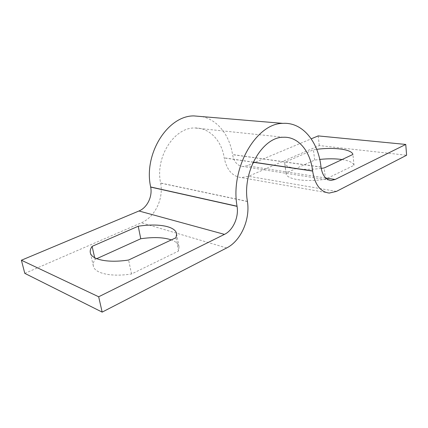 <?xml version="1.0" encoding="UTF-8"?>
<svg xmlns="http://www.w3.org/2000/svg" width="428" height="428" viewBox="0 0 428 428"><rect width="100%" height="100%" fill="white"/><g stroke="black" fill="none" stroke-linecap="round" stroke-linejoin="round"><path stroke-width="0.32" stroke-dasharray="2.14 1.6" d="M24.797 273.364L141.32 222.801C154.968 217.135 163.796 198.629 160.628 183.147L160.607 183.029C154.995 157.14 174.308 127.282 194.799 127.983C209.415 127.517 221.704 140.694 224.219 157.825L224.24 157.937C226.706 169.905 232.399 176.459 241.322 177.604L248.502 176.288L319.309 145.563L406.6 155.246M342.074 159.542C349.039 160.634 353.025 162.549 354.031 165.294L325.499 179.23C305.528 182.403 286.139 179.279 286.065 173.57L286.043 173.024L314.655 160.077L319.748 159.425M202 116.593C217.772 119.883 229.724 135.553 232.522 154.54L232.538 154.647C234.004 161.912 237.465 165.866 242.927 166.497L246.935 165.754L311.22 138.827M321.198 168.37C302.029 170.9 284.77 167.995 284.652 162.865L284.636 162.346L313.435 149.779L316.704 149.324M318.197 135.906L319.309 145.563M96.707 258.683L95.048 259.432C93.475 261.77 92.908 263.98 93.352 266.066C94.572 273.374 111.146 277.184 131.535 273.984L178.519 251.033L179.032 246.908C178.39 243.885 175.828 241.547 171.339 239.905M178.519 251.033L176.042 237.69M131.535 273.984L128.609 260.015M95.048 259.432L94.663 257.709M286.043 173.024L284.636 162.346M325.499 179.23L324.205 167.953M314.655 160.077L313.435 149.779M354.031 165.294L352.929 154.433M336.456 191.391L248.502 176.288M325.708 178.005L246.935 165.754M321.021 167.139L232.538 154.647M321.011 167.016L232.522 154.54M226.68 247.951L141.32 222.801M247.427 201.529L160.628 183.147M247.405 201.39L160.607 183.029M253.237 162.132L224.219 157.825M253.189 162.239L224.24 157.937M329.25 180.108L242.927 166.497M283.539 137.254L194.799 127.983M329.276 193.065L241.322 177.604M179.032 246.908L176.598 233.742M93.352 266.066L90.335 252.723M286.065 173.57L284.652 162.865"/><path stroke-width="0.64" d="M405.76 144.439L335.14 179.471L331.128 180.407C325.697 179.814 322.332 175.389 321.021 167.139L321.011 167.016C318.341 141.705 302.58 122.012 282.871 123.376C256.372 123.114 230.104 168.054 237.053 206.226L237.075 206.366C238.92 217.14 233.083 230.296 224.465 234.373L98.675 296.775L102.158 312.114L226.68 247.951C240.937 240.884 250.359 219.302 247.427 201.529L247.405 201.39C242.141 171.612 262.717 136.676 283.539 137.254C298.412 136.527 310.471 151.448 312.617 170.938L312.633 171.061C314.853 184.661 320.401 191.995 329.276 193.065L336.456 191.391L406.6 155.246L405.76 144.439L318.197 135.906L311.22 138.827M319.748 159.425C328.083 158.558 335.525 158.601 342.074 159.542M316.704 149.324C334.166 147.045 351.623 149.228 352.929 154.433L324.205 167.953L321.198 168.37M98.675 296.775L21.4 260.229L138.956 210.988C147.2 207.714 152.646 196.463 150.672 187.09L150.651 186.972C143.31 153.861 167.835 115.523 193.884 115.913L202 116.593M176.042 237.69L176.598 233.742C175.357 226.139 157.964 223.143 138.228 226.235L92.111 246.362C90.506 248.615 89.912 250.733 90.335 252.723C91.48 259.71 108.086 263.231 128.609 260.015L176.042 237.69M102.158 312.114L24.797 273.364L21.4 260.229M171.339 239.905C163.608 237.299 153.411 236.919 140.753 238.754L96.707 258.683M140.753 238.754L138.228 226.235M94.663 257.709L92.111 246.362M335.14 179.471L325.708 178.005M237.053 206.226L150.651 186.972M237.075 206.366L150.672 187.09M224.465 234.373L138.956 210.988M312.617 170.938L253.237 162.132M312.633 171.061L253.189 162.239M331.128 180.407L329.25 180.108M282.871 123.376L193.884 115.913"/></g></svg>
